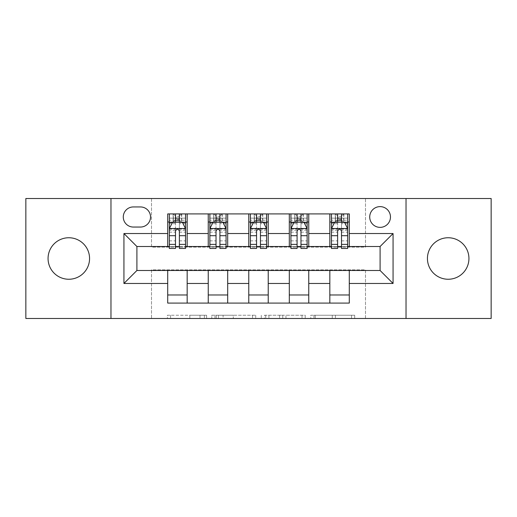 <?xml version="1.0" encoding="UTF-8"?>
<svg xmlns="http://www.w3.org/2000/svg" width="517" height="517" viewBox="0 0 517 517"><rect width="100%" height="100%" fill="white"/><g stroke="black" fill="none" stroke-linecap="round" stroke-linejoin="round"><path stroke-width="0.39" stroke-dasharray="2.58 1.94" d="M206.619 318.485L170.578 318.485L206.619 318.485L206.619 315.241L189.829 315.241L189.829 318.485L189.829 315.241L206.619 315.241L206.619 318.485L206.619 315.241L189.829 315.241L189.829 318.485L189.829 315.241L206.619 315.241L170.578 315.241L206.619 315.241M448.187 237.749A20.751 20.751 0 0 0 427.436 258.5A20.751 20.751 0 0 0 448.187 279.251A20.751 20.751 0 0 0 468.938 258.5A20.751 20.751 0 0 0 448.187 237.749M68.813 237.749A20.751 20.751 0 0 0 48.062 258.5A20.751 20.751 0 0 0 68.813 279.251A20.751 20.751 0 0 0 89.564 258.5A20.751 20.751 0 0 0 68.813 237.749M380.092 206.619A10.379 10.379 0 0 0 369.72 216.998A10.379 10.379 0 0 0 380.092 227.37A10.379 10.379 0 0 0 390.471 216.998A10.379 10.379 0 0 0 380.092 206.619M351.515 318.485L313.961 318.485L351.515 318.485L351.515 315.241L335.443 315.241L354.701 315.241L354.701 318.485L354.701 315.241L313.961 315.241L354.701 315.241L354.701 318.485L354.701 315.241L351.515 315.241L351.515 318.485M332.263 318.485L315.234 318.485L332.263 318.485L332.263 315.241L335.443 315.241L332.263 315.241L332.263 318.485L332.263 315.241L315.234 315.241L315.234 318.485L315.234 315.241L332.263 315.241L332.263 318.485M310.775 318.485L313.961 318.485L310.775 318.485L310.775 315.241L313.961 315.241L310.775 315.241L310.775 318.485M167.392 318.485L170.578 318.485L167.392 318.485L167.392 315.241L170.578 315.241L167.392 315.241L167.392 318.485M25.85 318.485L151.5 318.485L151.5 269.848L365.5 269.848L365.5 318.485L151.5 318.485L151.5 269.848L365.5 269.848L365.5 318.485L491.15 318.485L491.15 198.515L365.5 198.515L365.5 247.152L151.5 247.152L151.5 198.515L365.5 198.515L365.5 247.152L151.5 247.152L151.5 198.515L25.85 198.515L25.85 318.485M255.715 318.485L252.535 318.485L255.715 318.485L255.715 315.241L255.715 318.485M214.975 318.485L252.535 318.485L211.796 318.485L214.975 318.485L214.975 315.241L255.715 315.241L211.796 315.241L211.796 318.485L211.796 315.241L214.975 315.241L214.975 318.485M264.465 318.485L305.204 318.485L261.285 318.485L264.465 318.485L264.465 315.241L305.204 315.241L305.204 318.485L305.204 315.241L285.953 315.241L285.953 318.485M167.708 294.981L187.167 294.981L187.167 303.085L167.708 303.085L167.708 270.494M208.241 303.085L208.241 294.981L227.693 294.981L227.693 303.085L187.167 303.085M248.774 303.085L248.774 294.981L268.226 294.981L268.226 303.085L227.693 303.085M289.307 303.085L289.307 294.981L308.759 294.981L308.759 303.085L268.226 303.085M329.833 303.085L329.833 294.981L349.292 294.981L349.292 303.085L308.759 303.085M167.708 213.915L187.167 213.915L187.167 222.019L167.708 222.019L167.708 213.915M208.241 213.915L227.693 213.915L227.693 222.019L208.241 222.019L208.241 213.915L187.167 213.915M248.774 213.915L268.226 213.915L268.226 222.019L248.774 222.019L248.774 213.915L227.693 213.915M289.307 213.915L308.759 213.915L308.759 222.019L289.307 222.019L289.307 213.915L268.226 213.915M329.833 213.915L349.292 213.915L349.292 222.019L329.833 222.019L329.833 213.915L308.759 213.915M136.908 246.506L136.908 270.494L380.092 270.494L380.092 246.506L136.908 246.506M331.455 246.506L337.62 246.506M341.511 246.506L347.67 246.506M290.922 246.506L297.088 246.506M300.978 246.506L307.137 246.506M250.396 246.506L256.555 246.506M260.445 246.506L266.604 246.506M209.863 246.506L216.022 246.506M219.912 246.506L226.078 246.506M169.33 246.506L175.489 246.506M179.38 246.506L185.545 246.506M167.708 246.506L167.708 222.019M187.167 246.506L187.167 222.019M179.38 222.019L175.489 222.019M187.167 294.981L187.167 270.494M208.241 246.506L208.241 222.019M227.693 246.506L227.693 222.019M219.912 222.019L216.022 222.019M227.693 294.981L227.693 270.494M208.241 294.981L208.241 270.494M248.774 294.981L248.774 270.494M268.226 294.981L268.226 270.494M248.774 246.506L248.774 222.019M268.226 246.506L268.226 222.019M260.445 222.019L256.555 222.019M289.307 294.981L289.307 270.494M308.759 294.981L308.759 270.494M289.307 246.506L289.307 222.019M308.759 246.506L308.759 222.019M300.978 222.019L297.088 222.019M329.833 294.981L329.833 270.494M349.292 294.981L349.292 270.494M329.833 246.506L329.833 222.019M349.292 246.506L349.292 222.019M341.511 222.019L337.62 222.019M133.341 206.942A10.049 10.049 0 0 0 123.285 216.998A10.049 10.049 0 0 0 133.341 227.047L140.475 227.047A10.049 10.049 0 0 0 150.525 216.998A10.049 10.049 0 0 0 140.475 206.942L133.341 206.942M110.968 318.485L110.968 198.515M406.032 198.515L406.032 318.485M218.478 318.485L223.092 318.485L218.478 318.485L218.478 315.241L216.248 315.241L216.248 318.485L216.248 315.241L223.092 315.241L218.478 315.241L218.478 318.485M223.092 318.485L233.277 318.485L223.092 318.485L223.092 315.241L233.277 315.241L233.277 318.485L233.277 315.241L223.092 315.241L223.092 318.485M264.465 315.241L282.767 315.241L282.767 318.485L282.767 315.241L279.587 315.241L282.767 315.241L282.767 318.485L282.767 315.241L285.953 315.241M265.738 315.241L265.738 318.485L265.738 315.241M261.285 315.241L261.285 318.485L261.285 315.241M175.489 213.915L169.33 213.915L169.33 222.019L169.33 218.129L175.489 218.129L175.489 213.915L185.545 213.915L185.545 222.019L185.545 220.197L179.38 220.197M169.33 228.669L169.33 244.231L169.33 228.669L172.575 222.181L182.301 222.181L185.545 228.669L185.545 244.231L185.545 228.669M169.33 248.451L169.33 218.129L185.545 218.129L185.545 220.197M185.545 248.451L185.545 218.129L179.38 218.129L179.38 213.915M175.489 248.451L175.489 230.304L169.33 230.304M169.33 229.173L175.489 229.173L175.489 244.231L175.489 231.099C176.788 228.643 178.081 228.643 179.38 231.099L179.38 244.231L179.38 229.173L185.545 229.173M169.33 222.019L181.493 222.019L181.493 213.915L185.545 213.915M181.725 213.915L181.725 222.019L181.493 213.915L173.382 213.915L173.382 222.019L173.15 213.915L173.15 222.019M169.33 213.915L173.15 213.915M175.489 218.129L175.489 230.304M185.545 230.304L179.38 230.304L179.38 218.129M175.489 229.173L175.489 222.181M179.38 222.181L179.38 229.173M179.38 230.304L179.38 248.451M181.725 222.019L185.545 222.019M175.819 219.589L175.819 216.345L179.056 216.345L179.056 219.589L175.819 219.589L173.382 222.019M181.493 222.019L179.056 219.589M175.819 216.345L173.382 213.915M181.493 213.915L179.056 216.345M216.022 213.915L209.863 213.915L209.863 222.019L209.863 218.129L216.022 218.129L216.022 213.915L226.078 213.915L226.078 222.019L226.078 220.197L219.912 220.197M209.863 228.669L209.863 244.231L209.863 228.669L213.107 222.181L222.833 222.181L226.078 228.669L226.078 244.231L226.078 228.669M209.863 248.451L209.863 218.129L226.078 218.129L226.078 220.197M226.078 248.451L226.078 218.129L219.912 218.129L219.912 213.915M216.022 248.451L216.022 230.304L209.863 230.304M209.863 229.173L216.022 229.173L216.022 244.231L216.022 231.099C217.314 228.643 218.613 228.643 219.912 231.099L219.912 244.231L219.912 229.173L226.078 229.173M209.863 222.019L222.019 222.019L222.019 213.915L226.078 213.915M222.258 213.915L222.258 222.019L222.019 213.915L213.915 213.915L213.915 222.019L213.683 213.915L213.683 222.019M209.863 213.915L213.683 213.915M216.022 218.129L216.022 230.304M226.078 230.304L219.912 230.304L219.912 218.129M216.022 229.173L216.022 222.181M219.912 222.181L219.912 229.173M219.912 230.304L219.912 248.451M222.258 222.019L226.078 222.019M216.345 219.589L216.345 216.345L219.589 216.345L219.589 219.589L216.345 219.589L213.915 222.019M222.019 222.019L219.589 219.589M216.345 216.345L213.915 213.915M222.019 213.915L219.589 216.345M256.555 213.915L250.396 213.915L250.396 222.019L250.396 218.129L256.555 218.129L256.555 213.915L266.604 213.915L266.604 222.019L266.604 220.197L260.445 220.197M250.396 228.669L250.396 244.231L250.396 228.669L253.634 222.181L263.366 222.181L266.604 228.669L266.604 244.231L266.604 228.669M250.396 248.451L250.396 218.129L266.604 218.129L266.604 220.197M266.604 248.451L266.604 218.129L260.445 218.129L260.445 213.915M256.555 248.451L256.555 230.304L250.396 230.304M250.396 229.173L256.555 229.173L256.555 244.231L256.555 231.099C257.847 228.643 259.146 228.643 260.445 231.099L260.445 244.231L260.445 229.173L266.604 229.173M250.396 222.019L262.552 222.019L262.552 213.915L266.604 213.915M262.785 213.915L262.785 222.019L262.552 213.915L254.448 213.915L254.448 222.019L254.215 213.915L254.215 222.019M250.396 213.915L254.215 213.915M256.555 218.129L256.555 230.304M266.604 230.304L260.445 230.304L260.445 218.129M256.555 229.173L256.555 222.181M260.445 222.181L260.445 229.173M260.445 230.304L260.445 248.451M262.785 222.019L266.604 222.019M256.878 219.589L256.878 216.345L260.122 216.345L260.122 219.589L256.878 219.589L254.448 222.019M262.552 222.019L260.122 219.589M256.878 216.345L254.448 213.915M262.552 213.915L260.122 216.345M297.088 213.915L290.922 213.915L290.922 222.019L290.922 218.129L297.088 218.129L297.088 213.915L307.137 213.915L307.137 222.019L307.137 220.197L300.978 220.197M290.922 228.669L290.922 244.231L290.922 228.669L294.167 222.181L303.893 222.181L307.137 228.669L307.137 244.231L307.137 228.669M290.922 248.451L290.922 218.129L307.137 218.129L307.137 220.197M307.137 248.451L307.137 218.129L300.978 218.129L300.978 213.915M297.088 248.451L297.088 230.304L290.922 230.304M290.922 229.173L297.088 229.173L297.088 244.231L297.088 231.099C298.38 228.643 299.679 228.643 300.978 231.099L300.978 244.231L300.978 229.173L307.137 229.173M290.922 222.019L303.085 222.019L303.085 213.915L307.137 213.915M303.317 213.915L303.317 222.019L303.085 213.915L294.981 213.915L294.981 222.019L294.742 213.915L294.742 222.019M290.922 213.915L294.742 213.915M297.088 218.129L297.088 230.304M307.137 230.304L300.978 230.304L300.978 218.129M297.088 229.173L297.088 222.181M300.978 222.181L300.978 229.173M300.978 230.304L300.978 248.451M303.317 222.019L307.137 222.019M297.411 219.589L297.411 216.345L300.655 216.345L300.655 219.589L297.411 219.589L294.981 222.019M303.085 222.019L300.655 219.589M297.411 216.345L294.981 213.915M303.085 213.915L300.655 216.345M337.62 213.915L331.455 213.915L331.455 222.019L331.455 218.129L337.62 218.129L337.62 213.915L347.67 213.915L347.67 222.019L347.67 220.197L341.511 220.197M331.455 228.669L331.455 244.231L331.455 228.669L334.699 222.181L344.425 222.181L347.67 228.669L347.67 244.231L347.67 228.669M331.455 248.451L331.455 218.129L347.67 218.129L347.67 220.197M347.67 248.451L347.67 218.129L341.511 218.129L341.511 213.915M337.62 248.451L337.62 230.304L331.455 230.304M331.455 229.173L337.62 229.173L337.62 244.231L337.62 231.099C338.913 228.643 340.205 228.643 341.511 231.099L341.511 244.231L341.511 229.173L347.67 229.173M331.455 222.019L343.618 222.019L343.618 213.915L347.67 213.915M343.85 213.915L343.85 222.019L343.618 213.915L335.507 213.915L335.507 222.019L335.274 213.915L335.274 222.019M331.455 213.915L335.274 213.915M337.62 218.129L337.62 230.304M347.67 230.304L341.511 230.304L341.511 218.129M337.62 229.173L337.62 222.181M341.511 222.181L341.511 229.173M341.511 230.304L341.511 248.451M343.85 222.019L347.67 222.019M337.944 219.589L337.944 216.345L341.181 216.345L341.181 219.589L337.944 219.589L335.507 222.019M343.618 222.019L341.181 219.589M337.944 216.345L335.507 213.915M343.618 213.915L341.181 216.345M204.396 315.241L204.396 318.485L204.396 315.241M200.014 315.241L200.014 318.485L200.014 315.241M170.578 315.241L170.578 318.485L170.578 315.241M252.535 315.241L252.535 318.485L252.535 315.241M302.025 315.241L302.025 318.485L302.025 315.241M279.587 315.241L279.587 318.485L279.587 315.241M268.924 315.241L268.924 318.485L268.924 315.241M335.443 315.241L335.443 318.485L335.443 315.241M313.961 315.241L313.961 318.485L313.961 315.241M169.414 228.508L185.461 228.508M169.33 240.857L175.489 240.857M175.489 223.706L169.33 223.706M185.545 223.706L179.38 223.706M172.381 222.575L175.489 222.575M179.38 222.575L182.495 222.575M179.38 240.857L185.545 240.857M169.33 232.165L175.489 232.165M179.38 232.165L185.545 232.165M175.489 220.197L169.33 220.197M209.941 228.508L225.994 228.508M209.863 240.857L216.022 240.857M216.022 223.706L209.863 223.706M226.078 223.706L219.912 223.706M212.914 222.575L216.022 222.575M219.912 222.575L223.027 222.575M219.912 240.857L226.078 240.857M209.863 232.165L216.022 232.165M219.912 232.165L226.078 232.165M216.022 220.197L209.863 220.197M250.474 228.508L266.526 228.508M250.396 240.857L256.555 240.857M256.555 223.706L250.396 223.706M266.604 223.706L260.445 223.706M253.44 222.575L256.555 222.575M260.445 222.575L263.56 222.575M260.445 240.857L266.604 240.857M250.396 232.165L256.555 232.165M260.445 232.165L266.604 232.165M256.555 220.197L250.396 220.197M291.006 228.508L307.059 228.508M290.922 240.857L297.088 240.857M297.088 223.706L290.922 223.706M307.137 223.706L300.978 223.706M293.973 222.575L297.088 222.575M300.978 222.575L304.086 222.575M300.978 240.857L307.137 240.857M290.922 232.165L297.088 232.165M300.978 232.165L307.137 232.165M297.088 220.197L290.922 220.197M331.539 228.508L347.586 228.508M331.455 240.857L337.62 240.857M337.62 223.706L331.455 223.706M347.67 223.706L341.511 223.706M334.505 222.575L337.62 222.575M341.511 222.575L344.619 222.575M341.511 240.857L347.67 240.857M331.455 232.165L337.62 232.165M341.511 232.165L347.67 232.165M337.62 220.197L331.455 220.197M169.33 244.231L175.489 244.231M179.38 244.231L185.545 244.231M209.863 244.231L216.022 244.231M219.912 244.231L226.078 244.231M250.396 244.231L256.555 244.231M260.445 244.231L266.604 244.231M290.922 244.231L297.088 244.231M300.978 244.231L307.137 244.231M331.455 244.231L337.62 244.231M341.511 244.231L347.67 244.231"/><path stroke-width="0.78" d="M448.187 237.749A20.751 20.751 0 0 0 427.436 258.5A20.751 20.751 0 0 0 448.187 279.251A20.751 20.751 0 0 0 468.938 258.5A20.751 20.751 0 0 0 448.187 237.749M68.813 237.749A20.751 20.751 0 0 0 48.062 258.5A20.751 20.751 0 0 0 68.813 279.251A20.751 20.751 0 0 0 89.564 258.5A20.751 20.751 0 0 0 68.813 237.749M380.092 206.619A10.379 10.379 0 0 0 369.72 216.998A10.379 10.379 0 0 0 380.092 227.37A10.379 10.379 0 0 0 390.471 216.998A10.379 10.379 0 0 0 380.092 206.619M406.032 318.485L491.15 318.485L491.15 198.515L406.032 198.515L406.032 318.485L110.968 318.485L110.968 198.515L25.85 198.515L25.85 318.485L110.968 318.485M133.341 227.047L140.475 227.047A10.049 10.049 0 0 0 150.525 216.998A10.049 10.049 0 0 0 140.475 206.942L133.341 206.942A10.049 10.049 0 0 0 123.285 216.998A10.049 10.049 0 0 0 133.341 227.047M406.032 198.515L110.968 198.515M167.708 283.465L123.938 283.465L123.938 233.535L167.708 233.535L167.708 246.506L136.908 246.506L136.908 270.494L167.708 270.494L167.708 303.085L349.292 303.085L349.292 270.494L380.092 270.494L380.092 246.506L349.292 246.506L349.292 233.535L393.062 233.535L393.062 283.465L349.292 283.465M349.292 233.535L349.292 213.915L167.708 213.915L167.708 233.535M329.833 213.915L329.833 246.506L331.455 246.506M337.62 246.506L341.511 246.506M347.67 246.506L349.292 246.506M329.833 246.506L307.137 246.506M289.307 213.915L289.307 246.506L290.922 246.506M297.088 246.506L300.978 246.506M289.307 246.506L266.604 246.506M248.774 213.915L248.774 246.506L250.396 246.506M256.555 246.506L260.445 246.506M248.774 246.506L226.078 246.506M208.241 213.915L208.241 246.506L209.863 246.506M216.022 246.506L219.912 246.506M208.241 246.506L185.545 246.506M167.708 246.506L169.33 246.506M175.489 246.506L179.38 246.506M167.708 270.494L187.167 270.494L187.167 303.085M349.292 270.494L187.167 270.494M187.167 213.915L187.167 246.506M167.708 222.019L169.33 222.019M175.489 222.019L179.38 222.019M185.545 222.019L187.167 222.019M167.708 294.981L187.167 294.981M208.241 270.494L208.241 303.085M227.693 213.915L227.693 246.506M208.241 222.019L209.863 222.019M216.022 222.019L219.912 222.019M226.078 222.019L227.693 222.019M227.693 270.494L227.693 303.085M208.241 294.981L227.693 294.981M248.774 270.494L248.774 303.085M268.226 270.494L268.226 303.085M248.774 294.981L268.226 294.981M268.226 213.915L268.226 246.506M248.774 222.019L250.396 222.019M256.555 222.019L260.445 222.019M266.604 222.019L268.226 222.019M289.307 270.494L289.307 303.085M308.759 270.494L308.759 303.085M289.307 294.981L308.759 294.981M308.759 213.915L308.759 246.506M289.307 222.019L290.922 222.019M297.088 222.019L300.978 222.019M307.137 222.019L308.759 222.019M329.833 270.494L329.833 303.085M329.833 294.981L349.292 294.981M329.833 222.019L331.455 222.019M337.62 222.019L341.511 222.019M347.67 222.019L349.292 222.019M136.908 246.506L123.938 233.535M136.908 270.494L123.938 283.465M393.062 233.535L380.092 246.506M393.062 283.465L380.092 270.494M179.38 218.129L175.489 218.129M185.545 244.386L179.38 244.386L179.38 248.451L185.545 248.451L185.545 228.669L182.301 222.181L172.575 222.181L169.33 228.669L169.33 248.451L175.489 248.451L175.489 244.386L169.33 244.386M169.33 228.669L169.33 213.915M185.545 228.669L185.545 213.915M175.489 222.181L175.489 213.915M179.38 213.915L179.38 222.181M179.38 244.386L179.38 231.099C178.087 228.604 176.788 228.604 175.489 231.099L175.489 244.386M219.912 218.129L216.022 218.129M226.078 244.386L219.912 244.386L219.912 248.451L226.078 248.451L226.078 228.669L222.833 222.181L213.107 222.181L209.863 228.669L209.863 248.451L216.022 248.451L216.022 244.386L209.863 244.386M209.863 228.669L209.863 213.915M226.078 228.669L226.078 213.915M216.022 222.181L216.022 213.915M219.912 213.915L219.912 222.181M219.912 244.386L219.912 231.099C218.62 228.604 217.321 228.604 216.022 231.099L216.022 244.386M260.445 218.129L256.555 218.129M266.604 244.386L260.445 244.386L260.445 248.451L266.604 248.451L266.604 228.669L263.366 222.181L253.634 222.181L250.396 228.669L250.396 248.451L256.555 248.451L256.555 244.386L250.396 244.386M250.396 228.669L250.396 213.915M266.604 228.669L266.604 213.915M256.555 222.181L256.555 213.915M260.445 213.915L260.445 222.181M260.445 244.386L260.445 231.099C259.153 228.604 257.854 228.604 256.555 231.099L256.555 244.386M300.978 218.129L297.088 218.129M307.137 244.386L300.978 244.386L300.978 248.451L307.137 248.451L307.137 228.669L303.893 222.181L294.167 222.181L290.922 228.669L290.922 248.451L297.088 248.451L297.088 244.386L290.922 244.386M290.922 228.669L290.922 213.915M307.137 228.669L307.137 213.915M297.088 222.181L297.088 213.915M300.978 213.915L300.978 222.181M300.978 244.386L300.978 231.099C299.679 228.604 298.387 228.604 297.088 231.099L297.088 244.386M341.511 218.129L337.62 218.129M347.67 244.386L341.511 244.386L341.511 248.451L347.67 248.451L347.67 228.669L344.425 222.181L334.699 222.181L331.455 228.669L331.455 248.451L337.62 248.451L337.62 244.386L331.455 244.386M331.455 228.669L331.455 213.915M347.67 228.669L347.67 213.915M337.62 222.181L337.62 213.915M341.511 213.915L341.511 222.181M341.511 244.386L341.511 231.099C340.212 228.604 338.913 228.604 337.62 231.099L337.62 244.386M208.241 283.465L187.167 283.465M208.241 233.535L187.167 233.535M248.774 233.535L227.693 233.535M248.774 283.465L227.693 283.465M289.307 233.535L268.226 233.535M289.307 283.465L268.226 283.465M329.833 233.535L308.759 233.535M329.833 283.465L308.759 283.465M185.461 228.508L169.414 228.508M169.33 222.575L172.381 222.575M182.495 222.575L185.545 222.575M175.489 235.694L169.33 235.694M185.545 235.694L179.38 235.694M179.38 220.197L175.489 220.197M225.994 228.508L209.941 228.508M209.863 222.575L212.914 222.575M223.027 222.575L226.078 222.575M216.022 235.694L209.863 235.694M226.078 235.694L219.912 235.694M219.912 220.197L216.022 220.197M266.526 228.508L250.474 228.508M250.396 222.575L253.44 222.575M263.56 222.575L266.604 222.575M256.555 235.694L250.396 235.694M266.604 235.694L260.445 235.694M260.445 220.197L256.555 220.197M307.059 228.508L291.006 228.508M290.922 222.575L293.973 222.575M304.086 222.575L307.137 222.575M297.088 235.694L290.922 235.694M307.137 235.694L300.978 235.694M300.978 220.197L297.088 220.197M347.586 228.508L331.539 228.508M331.455 222.575L334.505 222.575M344.619 222.575L347.67 222.575M337.62 235.694L331.455 235.694M347.67 235.694L341.511 235.694M341.511 220.197L337.62 220.197"/></g></svg>
